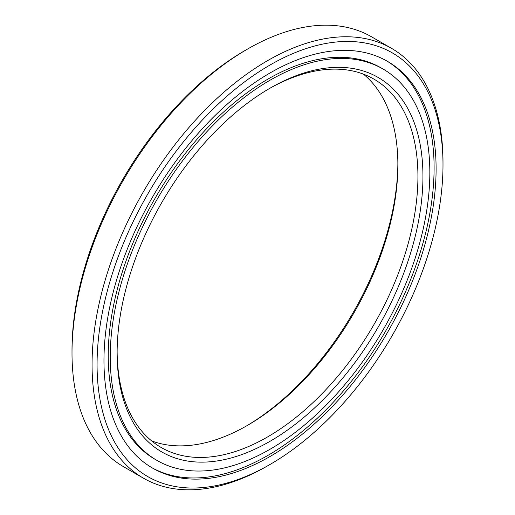 <?xml version="1.0" encoding="UTF-8"?>
<svg xmlns="http://www.w3.org/2000/svg" width="515" height="515" viewBox="0 0 515 515"><rect width="100%" height="100%" fill="white"/><g stroke="black" fill="none" stroke-linecap="round" stroke-linejoin="round"><path stroke-width="0.77" d="M422.944 176.452A216.249 124.849 -60 0 1 270.034 441.304A216.249 124.849 -60 0 1 117.124 353.02A216.249 124.849 -60 0 1 270.034 88.174A216.249 124.849 -60 0 1 422.944 176.452M117.13 351.558A212.701 122.802 120 0 0 161.176 447.496A212.701 122.802 120 0 0 325.081 390.512A212.701 122.802 120 0 0 417.929 176.452A212.701 122.802 120 0 0 373.877 79.085A212.701 122.802 120 0 0 268.772 88.902M246.228 426.098A216.249 124.849 120 0 0 397.87 163.442M363.378 74.115A212.701 122.802 -60 0 1 397.876 164.877A212.701 122.802 -60 0 1 247.477 425.384A212.701 122.802 -60 0 1 151.622 440.885M72.003 353.02L72.003 350.123A244.606 141.226 -60 0 1 244.966 50.541L247.47 49.099A248.153 143.273 120 0 0 72.003 353.02A248.153 143.273 120 0 0 123.4 466.616L143.453 478.197A248.153 143.273 -60 0 1 92.056 364.594A248.153 143.273 -60 0 1 200.38 114.864A248.153 143.273 -60 0 1 391.6 48.384A248.153 143.273 -60 0 1 442.997 161.98L442.997 164.877A244.606 141.226 120 0 0 270.034 65.012A244.606 141.226 120 0 0 97.071 364.594A244.606 141.226 120 0 0 270.034 464.459A244.606 141.226 120 0 0 442.997 164.877M391.6 48.384L371.547 36.803A248.153 143.273 120 0 0 247.47 49.099M103.966 360.616A234.859 135.593 120 0 0 152.607 468.129A234.859 135.593 120 0 0 333.585 405.208A234.859 135.593 120 0 0 436.102 168.856A234.859 135.593 120 0 0 387.46 61.343A234.859 135.593 120 0 0 206.483 124.263A234.859 135.593 120 0 0 103.966 360.616M151.61 467.543A234.859 135.593 120 0 0 332.233 403.361A234.859 135.593 120 0 0 434.1 167.697A234.859 135.593 120 0 0 386.456 60.77M383.031 69.016L381.023 67.858A225.995 130.482 120 0 0 206.876 128.409A225.995 130.482 120 0 0 108.227 355.839A225.995 130.482 120 0 0 155.034 459.296L157.036 460.455A225.995 130.482 120 0 0 331.19 399.91A225.995 130.482 120 0 0 429.838 172.474A225.995 130.482 120 0 0 383.031 69.016A225.995 130.482 120 0 0 208.878 129.568A225.995 130.482 120 0 0 110.229 356.998A225.995 130.482 120 0 0 157.036 460.455M270.034 464.459L267.53 465.901A248.153 143.273 -60 0 1 143.453 478.197"/></g></svg>

